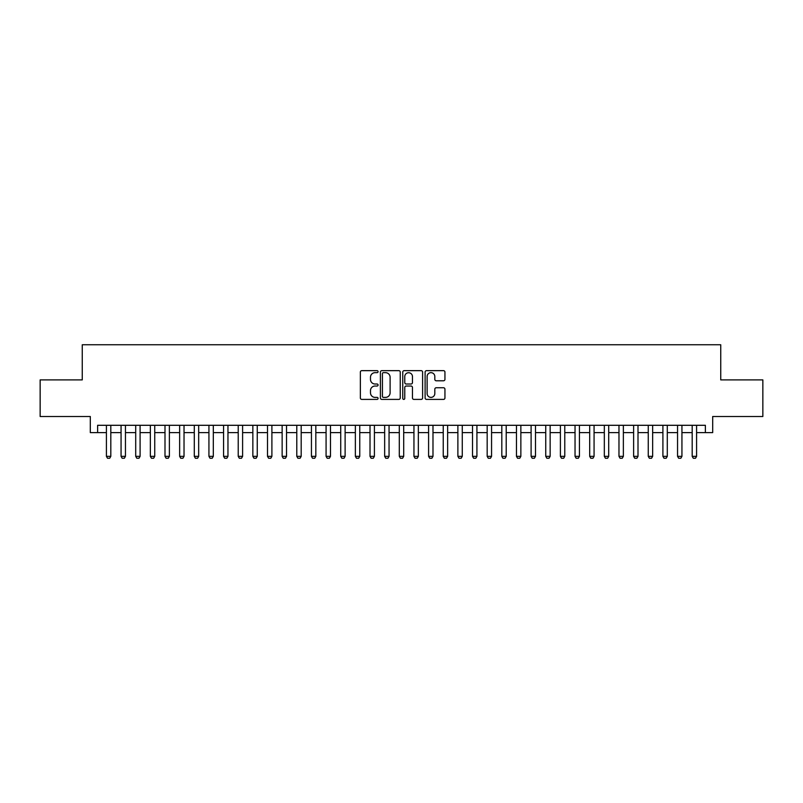 <?xml version="1.0" encoding="UTF-8"?>
<svg xmlns="http://www.w3.org/2000/svg" width="803" height="803" viewBox="0 0 803 803"><rect width="100%" height="100%" fill="white"/><g stroke="black" fill="none" stroke-linecap="round" stroke-linejoin="round"><path stroke-width="1.2" d="M378.072 371.659A1.004 1.004 0 0 0 377.059 370.655L361.792 370.655A1.435 1.435 0 0 0 360.356 372.09L360.356 397.967A1.435 1.435 0 0 0 361.792 399.402L377.059 399.402A1.004 1.004 0 0 0 378.072 398.388A1.004 1.004 0 0 0 377.059 397.385L375.091 397.385A4.597 4.597 0 0 1 370.484 392.787L370.484 390.629A4.597 4.597 0 0 1 375.091 386.032L377.059 386.032A1.004 1.004 0 0 0 378.072 385.028A1.004 1.004 0 0 0 377.059 384.015L375.091 384.015A4.597 4.597 0 0 1 370.484 379.417L370.484 377.259A4.597 4.597 0 0 1 375.091 372.662L377.059 372.662A1.004 1.004 0 0 0 378.072 371.659M443.507 380.783A1.435 1.435 0 0 0 444.942 379.347L444.942 372.09A1.435 1.435 0 0 0 443.507 370.655L426.544 370.655A1.435 1.435 0 0 0 425.108 372.09L425.108 397.967A1.435 1.435 0 0 0 426.544 399.402L443.507 399.402A1.435 1.435 0 0 0 444.942 397.967L444.942 389.194A1.435 1.435 0 0 0 443.507 387.759L436.25 387.759A1.435 1.435 0 0 0 434.814 389.194L434.814 393.54A3.844 3.844 0 0 1 430.97 397.385A3.844 3.844 0 0 1 427.126 393.54L427.126 376.507A3.844 3.844 0 0 1 430.97 372.662A3.844 3.844 0 0 1 434.814 376.507L434.814 379.347A1.435 1.435 0 0 0 436.25 380.783L443.507 380.783M97.625 432.616L97.625 425.299L705.375 425.299L705.375 432.616L712.693 432.616L712.693 416.506L762.85 416.506L762.85 379.899L720.743 379.899L720.743 344.758L82.257 344.758L82.257 379.899L40.15 379.899L40.15 416.506L90.307 416.506L90.307 432.616L106.418 432.616M400.245 372.09A1.435 1.435 0 0 0 398.8 370.655L381.847 370.655A1.435 1.435 0 0 0 380.401 372.09L380.401 397.967A1.435 1.435 0 0 0 381.847 399.402L398.8 399.402A1.435 1.435 0 0 0 400.245 397.967L400.245 372.09M404.2 370.655L421.153 370.655A1.435 1.435 0 0 1 422.599 372.09L422.599 397.967A1.435 1.435 0 0 1 421.153 399.402L413.896 399.402A1.435 1.435 0 0 1 412.461 397.967L412.461 387.468A1.435 1.435 0 0 0 411.026 386.032L406.208 386.032A1.435 1.435 0 0 0 404.772 387.468L404.772 398.388A1.004 1.004 0 0 1 403.768 399.402A1.004 1.004 0 0 1 402.755 398.388L402.755 372.09A1.435 1.435 0 0 1 404.2 370.655M110.814 432.616L121.062 432.616M125.449 432.616L135.707 432.616M140.093 432.616L150.352 432.616M154.738 432.616L164.996 432.616M169.383 432.616L179.641 432.616M184.028 432.616L194.286 432.616M198.672 432.616L208.931 432.616M213.317 432.616L223.575 432.616M227.962 432.616L238.22 432.616M242.606 432.616L252.855 432.616M257.251 432.616L267.499 432.616M271.896 432.616L282.144 432.616M286.541 432.616L296.789 432.616M301.185 432.616L311.434 432.616M315.83 432.616L326.078 432.616M330.475 432.616L340.723 432.616M345.119 432.616L355.368 432.616M359.764 432.616L370.012 432.616M374.409 432.616L384.657 432.616M389.053 432.616L399.302 432.616M403.698 432.616L413.946 432.616M418.343 432.616L428.591 432.616M432.988 432.616L443.236 432.616M447.632 432.616L457.881 432.616M462.277 432.616L472.525 432.616M476.922 432.616L487.17 432.616M491.566 432.616L501.815 432.616M506.211 432.616L516.459 432.616M520.856 432.616L531.104 432.616M535.501 432.616L545.749 432.616M550.145 432.616L560.394 432.616M564.78 432.616L575.038 432.616M579.425 432.616L589.683 432.616M594.069 432.616L604.328 432.616M608.714 432.616L618.972 432.616M623.359 432.616L633.617 432.616M638.004 432.616L648.262 432.616M652.648 432.616L662.907 432.616M667.293 432.616L677.551 432.616M681.938 432.616L692.186 432.616M696.582 432.616L705.375 432.616M383.422 372.662A1.004 1.004 0 0 0 382.419 373.666L382.419 396.381A1.004 1.004 0 0 0 383.422 397.385L385.51 397.385A4.597 4.597 0 0 0 390.107 392.787L390.107 377.259A4.597 4.597 0 0 0 385.51 372.662L383.422 372.662M412.461 376.577A3.844 3.844 0 0 0 408.617 372.733A3.844 3.844 0 0 0 404.772 376.577L404.772 382.579A1.435 1.435 0 0 0 406.208 384.015L411.026 384.015A1.435 1.435 0 0 0 412.461 382.579L412.461 376.577M110.814 425.299L110.814 456.345L109.71 458.242L107.512 458.242L106.418 456.345L106.418 425.299M106.418 456.345L110.814 456.345M125.449 425.299L125.449 456.345L124.355 458.242L122.156 458.242L121.062 456.345L121.062 425.299M121.062 456.345L125.449 456.345M140.093 425.299L140.093 456.345L138.999 458.242L136.801 458.242L135.707 456.345L135.707 425.299M135.707 456.345L140.093 456.345M154.738 425.299L154.738 456.345L153.644 458.242L151.446 458.242L150.352 456.345L150.352 425.299M150.352 456.345L154.738 456.345M169.383 425.299L169.383 456.345L168.289 458.242L166.091 458.242L164.996 456.345L164.996 425.299M164.996 456.345L169.383 456.345M184.028 425.299L184.028 456.345L182.933 458.242L180.735 458.242L179.641 456.345L179.641 425.299M179.641 456.345L184.028 456.345M198.672 425.299L198.672 456.345L197.578 458.242L195.38 458.242L194.286 456.345L194.286 425.299M194.286 456.345L198.672 456.345M213.317 425.299L213.317 456.345L212.223 458.242L210.025 458.242L208.931 456.345L208.931 425.299M208.931 456.345L213.317 456.345M227.962 425.299L227.962 456.345L226.868 458.242L224.669 458.242L223.575 456.345L223.575 425.299M223.575 456.345L227.962 456.345M242.606 425.299L242.606 456.345L241.512 458.242L239.314 458.242L238.22 456.345L238.22 425.299M238.22 456.345L242.606 456.345M257.251 425.299L257.251 456.345L256.157 458.242L253.959 458.242L252.855 456.345L252.855 425.299M252.855 456.345L257.251 456.345M271.896 425.299L271.896 456.345L270.802 458.242L268.603 458.242L267.499 456.345L267.499 425.299M267.499 456.345L271.896 456.345M286.541 425.299L286.541 456.345L285.446 458.242L283.248 458.242L282.144 456.345L282.144 425.299M282.144 456.345L286.541 456.345M301.185 425.299L301.185 456.345L300.091 458.242L297.893 458.242L296.789 456.345L296.789 425.299M296.789 456.345L301.185 456.345M315.83 425.299L315.83 456.345L314.736 458.242L312.538 458.242L311.434 456.345L311.434 425.299M311.434 456.345L315.83 456.345M330.475 425.299L330.475 456.345L329.381 458.242L327.182 458.242L326.078 456.345L326.078 425.299M326.078 456.345L330.475 456.345M345.119 425.299L345.119 456.345L344.025 458.242L341.827 458.242L340.723 456.345L340.723 425.299M340.723 456.345L345.119 456.345M359.764 425.299L359.764 456.345L358.67 458.242L356.472 458.242L355.368 456.345L355.368 425.299M355.368 456.345L359.764 456.345M374.409 425.299L374.409 456.345L373.305 458.242L371.116 458.242L370.012 456.345L370.012 425.299M370.012 456.345L374.409 456.345M389.053 425.299L389.053 456.345L387.949 458.242L385.761 458.242L384.657 456.345L384.657 425.299M384.657 456.345L389.053 456.345M403.698 425.299L403.698 456.345L402.594 458.242L400.406 458.242L399.302 456.345L399.302 425.299M399.302 456.345L403.698 456.345M418.343 425.299L418.343 456.345L417.239 458.242L415.051 458.242L413.946 456.345L413.946 425.299M413.946 456.345L418.343 456.345M432.988 425.299L432.988 456.345L431.884 458.242L429.695 458.242L428.591 456.345L428.591 425.299M428.591 456.345L432.988 456.345M447.632 425.299L447.632 456.345L446.528 458.242L444.33 458.242L443.236 456.345L443.236 425.299M443.236 456.345L447.632 456.345M462.277 425.299L462.277 456.345L461.173 458.242L458.975 458.242L457.881 456.345L457.881 425.299M457.881 456.345L462.277 456.345M476.922 425.299L476.922 456.345L475.818 458.242L473.619 458.242L472.525 456.345L472.525 425.299M472.525 456.345L476.922 456.345M491.566 425.299L491.566 456.345L490.462 458.242L488.264 458.242L487.17 456.345L487.17 425.299M487.17 456.345L491.566 456.345M506.211 425.299L506.211 456.345L505.107 458.242L502.909 458.242L501.815 456.345L501.815 425.299M501.815 456.345L506.211 456.345M520.856 425.299L520.856 456.345L519.752 458.242L517.554 458.242L516.459 456.345L516.459 425.299M516.459 456.345L520.856 456.345M535.501 425.299L535.501 456.345L534.396 458.242L532.198 458.242L531.104 456.345L531.104 425.299M531.104 456.345L535.501 456.345M550.145 425.299L550.145 456.345L549.041 458.242L546.843 458.242L545.749 456.345L545.749 425.299M545.749 456.345L550.145 456.345M564.78 425.299L564.78 456.345L563.686 458.242L561.488 458.242L560.394 456.345L560.394 425.299M560.394 456.345L564.78 456.345M579.425 425.299L579.425 456.345L578.331 458.242L576.132 458.242L575.038 456.345L575.038 425.299M575.038 456.345L579.425 456.345M594.069 425.299L594.069 456.345L592.975 458.242L590.777 458.242L589.683 456.345L589.683 425.299M589.683 456.345L594.069 456.345M608.714 425.299L608.714 456.345L607.62 458.242L605.422 458.242L604.328 456.345L604.328 425.299M604.328 456.345L608.714 456.345M623.359 425.299L623.359 456.345L622.265 458.242L620.067 458.242L618.972 456.345L618.972 425.299M618.972 456.345L623.359 456.345M638.004 425.299L638.004 456.345L636.909 458.242L634.711 458.242L633.617 456.345L633.617 425.299M633.617 456.345L638.004 456.345M652.648 425.299L652.648 456.345L651.554 458.242L649.356 458.242L648.262 456.345L648.262 425.299M648.262 456.345L652.648 456.345M667.293 425.299L667.293 456.345L666.199 458.242L664.001 458.242L662.907 456.345L662.907 425.299M662.907 456.345L667.293 456.345M681.938 425.299L681.938 456.345L680.844 458.242L678.645 458.242L677.551 456.345L677.551 425.299M677.551 456.345L681.938 456.345M696.582 425.299L696.582 456.345L695.488 458.242L693.29 458.242L692.186 456.345L692.186 425.299M692.186 456.345L696.582 456.345"/></g></svg>
